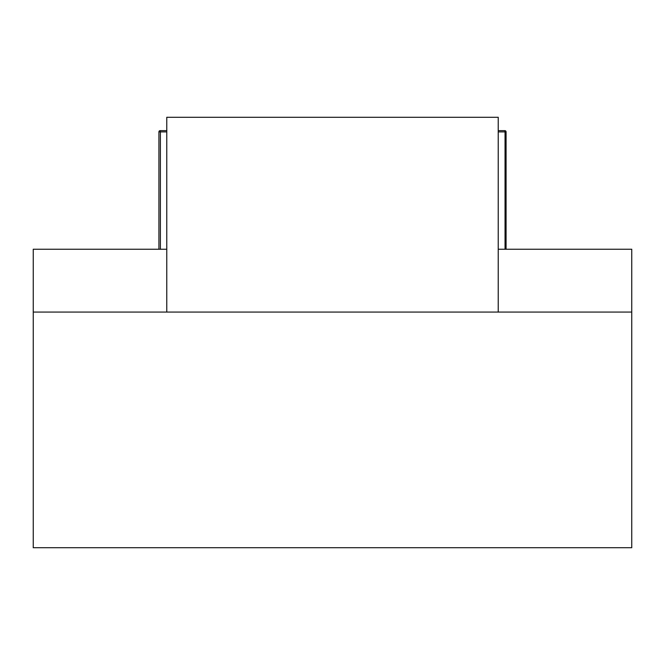 <?xml version="1.0" encoding="UTF-8"?>
<svg xmlns="http://www.w3.org/2000/svg" width="665" height="665" viewBox="0 0 665 665"><rect width="100%" height="100%" fill="white"/><g stroke="black" fill="none" stroke-linecap="round" stroke-linejoin="round"><path stroke-width="1" d="M498.226 312.076L498.226 117.289L166.774 117.289L166.774 312.076M158.918 249.242L158.918 131.903L160.381 131.903L160.174 130.648A1.255 1.255 0 0 0 158.918 131.903A1.255 1.255 0 0 1 160.174 130.648L166.774 130.648L160.174 130.648A1.255 1.255 0 0 0 158.918 131.903A1.255 1.255 0 0 1 160.174 130.648L166.774 130.648M498.226 130.648L504.826 130.648L505.034 131.903L506.082 131.903L506.082 249.242L506.082 131.903A1.255 1.255 0 0 0 504.826 130.648L498.226 130.648L504.826 130.648A1.255 1.255 0 0 1 506.082 131.903L506.082 249.242M498.226 249.242L631.75 249.242L631.75 547.711L33.25 547.711L33.25 312.076L631.75 312.076M33.25 312.076L33.25 249.242L166.774 249.242M160.381 249.242L160.381 131.903L166.774 131.903M498.226 131.903L505.034 131.903L505.034 249.242M506.082 131.903A1.255 1.255 0 0 0 504.826 130.648M158.918 131.903A1.255 1.255 0 0 1 160.174 130.648"/></g></svg>
